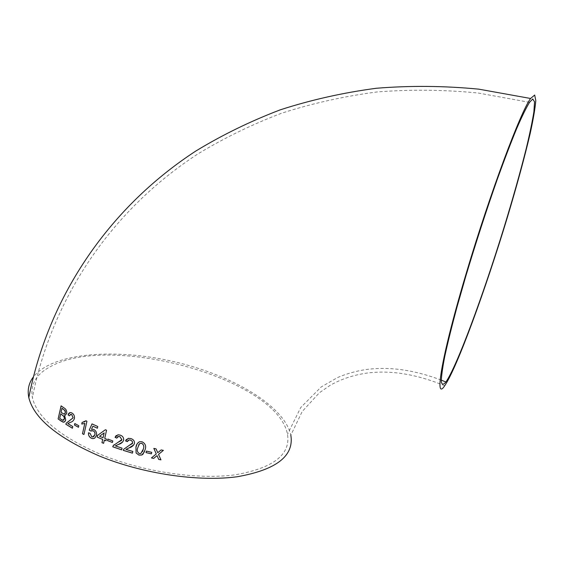 <?xml version="1.0" encoding="UTF-8"?>
<svg xmlns="http://www.w3.org/2000/svg" width="564" height="564" viewBox="0 0 564 564"><rect width="100%" height="100%" fill="white"/><g stroke="black" fill="none" stroke-linecap="round" stroke-linejoin="round"><path stroke-width="0.42" stroke-dasharray="2.82 2.11" d="M444.693 385.748C416.436 374.129 390.429 369.921 366.678 373.128C353.332 375.039 341.164 379.1 330.18 385.311L319.358 392.77L302.205 411.494L290.834 435.189C284.341 405.396 231.409 374.736 173.134 361.468C114.922 348.094 52.621 352.606 33.354 376.956M100.991 454.549C143.489 472.012 197.908 479.929 235.414 474.775C273.434 468.042 290.791 454.57 287.499 434.343C277.495 379.212 111.961 332.887 50.936 366.353C36.322 373.925 30.132 384.38 32.381 397.719C37.259 417.776 60.129 436.719 100.991 454.549M65.107 415.456L66.749 413.624C66.996 411.043 66.242 409.224 64.465 408.16L64.409 408.167M64.465 408.16L61.095 405.84M63.944 422.14L65.699 419.849M65.755 419.835L64.634 415.534M62.026 408.23L61.088 412.277L64.437 414.11M60.743 413.786L59.728 418.319L63.351 420.37M72.411 428.21L72.819 426.539L67.87 423.557L70.394 422.337C72.263 421.942 73.616 420.702 74.448 418.601C74.765 416.105 74.004 414.272 72.157 413.088L70.021 412.58M69.358 415.823L70.486 414.314M78.516 427.272L78.812 425.764M78.854 425.742L74.808 423.536M83.994 434.477L86.934 421.245M86.976 421.223L85.982 420.765M84.121 422.048L82.097 422.471M94.555 438.235L96.522 435.345C96.98 432.757 96.099 430.79 93.878 429.43L91.488 429.345M91.53 429.324L92.919 426.172M97.417 428.203L97.769 426.518M97.805 426.497L92.01 423.895M91.29 430.684L90.741 431.023M93.631 436.769L91.735 436.733M91.77 436.712L90.057 433.328M90.092 433.314L88.492 432.778M106.011 440.759L106.42 439.032L104.721 438.397M104.756 438.369L106.554 430.212M106.582 430.191L105.426 429.719M104.375 440.075L103.621 443.325M104.164 432.919L99.553 436.233L103.092 437.706M112.779 440.928L112.433 442.458M112.807 440.9L107.879 439.046M122.684 442.014L123.657 440.174C123.911 437.713 122.776 436.021 120.273 435.098L118.038 434.745L116.135 435.563M117.382 436.945L116.755 438.129M121.182 440.836L117.164 443.015M117.192 442.987L114.125 444.721M122.05 448.161L121.669 449.861M122.071 448.133L115.387 445.87M133.823 444.869L134.458 443.501C134.683 441.055 133.506 439.405 130.926 438.559L128.317 438.313L126.364 439.448M127.344 441.626L127.76 440.681M132.173 443.896L127.781 446.491M127.802 446.462L123.72 449.254M132.47 453.125L132.836 451.461M132.857 451.426L125.962 449.374M144.497 451.736L145.138 449.6C146.4 446.061 145.371 443.438 142.05 441.739L139.477 441.725L137.101 443.91M138.695 444.869L137.785 447.675C136.756 450.164 137.278 452.131 139.35 453.569L140.866 453.491L142.572 451.538M151.737 452.342L151.392 453.858M151.744 452.307L146.365 451.052M158.519 454.365L160.966 459.871M163.377 450.333L161.128 449.931M161.128 449.896L157.765 452.709M157.772 452.673L156.059 448.881M156.066 448.845L153.831 448.352M156.277 453.907L151.434 457.94M529.54 102.338L478.201 93.025C443.917 89.669 410.113 89.323 376.78 91.988C343.941 96.303 312.273 103.353 281.788 113.152C252.143 124.39 224.211 137.954 198.006 153.852C108.38 212.142 51.232 301.62 32.381 397.719M441.267 380.108C413.764 369.744 388.392 366.269 365.141 369.681C355.369 371.232 346.176 373.861 337.554 377.563L321.233 386.925L300.753 407.49L287.499 434.343"/><path stroke-width="0.85" d="M106.392 439.06L104.721 438.397L106.554 430.212L105.39 429.747L97.53 435.401L97.149 437.1L102.683 439.426L101.964 442.655L103.621 443.325L104.34 440.096L106.011 440.759L106.392 439.06M33.354 376.956C28.778 382.984 27.262 389.858 28.806 397.592C33.791 418.15 57.232 437.594 99.144 455.916C142.833 473.894 198.845 482.044 237.381 476.721C276.423 469.777 294.239 455.931 290.834 435.189M466.837 271.347C441.619 355.292 433.927 402.344 444.693 385.748C456.889 368.116 485.597 289.402 507.48 216.985C516.941 185.422 524.485 157.68 530.118 133.767C533.269 119.385 535.158 108.33 535.8 100.603L534.686 95.034L530.597 98.481C520.72 111.404 490.208 192.817 466.837 271.347M158.724 459.441L160.966 459.871L158.519 454.394L163.377 450.368L161.128 449.931L157.765 452.709L156.059 448.881L153.817 448.387L156.27 453.942L151.434 457.94L153.669 458.419L157.025 455.634L158.724 459.441L160.944 459.829M146.005 452.603L151.392 453.858L151.737 452.342L146.358 451.087L146.005 452.603L151.399 453.823M142.029 441.767L139.463 441.753C137.426 442.923 136.248 444.742 135.938 447.21L136.093 452.998L138.991 455.127L141.832 455.007L142.988 454.21L145.124 449.635C146.393 446.096 145.364 443.473 142.029 441.767M130.904 438.588L128.296 438.341L125.575 440.921L127.323 441.654L128.952 439.969L130.517 440.103L132.188 441.196L132.611 443.015L123.72 449.254L123.269 450.375L132.448 453.153L132.836 451.461L125.941 449.402L129.283 447.802C131.772 447.118 133.485 445.694 134.436 443.537C134.669 441.083 133.492 439.434 130.904 438.588M120.252 435.126L118.01 434.774L115.07 437.34L116.755 438.129L118.525 436.444L119.864 436.642L121.866 439.638L113.202 445.687L112.758 446.801L121.669 449.861L122.05 448.161L115.359 445.891L118.616 444.376C121.027 443.741 122.705 442.352 123.636 440.202C123.883 437.742 122.755 436.05 120.252 435.126M107.505 440.604L112.433 442.458L112.779 440.928L107.851 439.074L107.505 440.604L112.44 442.423M93.835 429.451L91.488 429.345L92.877 426.187L97.382 428.224L97.769 426.518L92.01 423.895L89.253 430.135L90.741 431.023L93.067 430.79C94.646 431.636 95.253 432.962 94.879 434.766L92.715 436.98L91.735 436.733L90.057 433.328L88.492 432.778C88.266 435.295 89.225 437.121 91.382 438.256L92.912 438.658L94.851 438.052L96.486 435.366C96.945 432.778 96.063 430.811 93.835 429.451M81.745 424.043L84.797 423.437L82.485 433.751L83.951 434.499L86.934 421.245L85.982 420.765L82.097 422.471L81.745 424.043L84.797 423.437M74.469 425.059L78.466 427.286L78.812 425.764L74.808 423.536L74.469 425.059L78.481 427.251M72.107 413.102L71.029 412.629C69.612 412.347 68.639 413.095 68.096 414.878L69.309 415.83L71.071 414.336L71.727 414.611L73.08 417.853L66.228 423.155L65.84 424.234L72.403 428.245L72.77 426.56L67.821 423.571L70.345 422.351C72.213 421.957 73.567 420.716 74.399 418.615C74.716 416.119 73.954 414.286 72.107 413.102M66.693 413.631C66.947 411.057 66.185 409.231 64.409 408.167L61.095 405.84L58.106 418.946L62.935 422.091C64.282 422.401 65.205 421.653 65.699 419.849L64.634 415.534L66.693 413.631M532.74 98.989L529.54 102.338C526.205 107.752 521.89 116.579 516.589 128.803C510.794 142.896 504.385 159.661 497.363 179.077C486.316 210.471 475.755 242.992 465.681 276.649L456.861 307.521C451.764 326.5 447.738 342.778 444.777 356.37C442.486 368.109 441.33 376.533 441.309 381.652C441.894 384.867 443.424 384.986 445.905 382.011C457.073 365.916 482.854 296.121 503.645 228.751C512.634 199.402 520.156 172.718 526.205 148.692C529.765 133.858 532.324 121.549 533.889 111.771L534.552 101.795L532.74 98.989M61.138 405.876L58.106 418.946M58.162 418.939L61.434 421.308M61.483 421.294L63.944 422.14M64.691 415.527L65.107 415.456M64.437 414.11L65.382 412.911L65.255 410.944L62.026 408.23L61.039 412.284L64.014 414.159L65.332 412.926L64.895 410.437L61.97 408.237M63.351 420.37L64.43 418.932L64.296 416.874L60.743 413.786L59.671 418.326L62.583 420.286L64.374 418.946L63.929 416.317L60.693 413.8M70.021 412.58L68.096 414.878M68.152 414.864L69.316 415.788M70.486 414.314L71.727 414.611M71.776 414.603L73.08 417.853M73.13 417.839L69.33 420.822M69.379 420.814L66.228 423.155M66.284 423.141L65.84 424.234M65.896 424.22L72.411 428.21M74.85 423.557L74.519 425.044M84.84 423.423L82.485 433.751M82.527 433.737L83.965 434.463M85.996 420.772L84.121 422.048M82.14 422.471L81.787 424.022M97.389 428.196L92.877 426.187M92.031 423.909L89.253 430.135M89.295 430.113L90.776 431.002M91.29 430.684L93.067 430.79M93.102 430.769C94.689 431.615 95.288 432.94 94.914 434.745L94.879 434.766M94.914 434.745L93.631 436.769M88.527 432.792C88.315 435.288 89.274 437.107 91.424 438.235L91.382 438.256M91.424 438.235L92.947 438.637L94.555 438.235M105.39 429.747L97.53 435.401M97.565 435.38L97.149 437.1M97.184 437.079L102.683 439.426M102.718 439.405L101.964 442.655M101.999 442.634L103.628 443.29M106.018 440.724L104.34 440.096M103.064 437.727L104.164 432.919L99.518 436.254L103.064 437.727L104.128 432.94M107.872 439.081L107.541 440.576M116.135 435.563L115.07 437.34M115.098 437.319L116.769 438.094M117.382 436.945L118.553 436.416L119.864 436.642M119.892 436.621L121.866 439.638M121.894 439.61L121.182 440.836M114.125 444.721L113.202 445.687M113.23 445.659L112.758 446.801M112.786 446.773L121.676 449.825M115.387 445.87L118.616 444.376M118.644 444.347L122.684 442.014M126.364 439.448L125.575 440.921M125.596 440.893L127.337 441.619M127.76 440.681L128.973 439.941L130.517 440.103M130.538 440.075L132.209 441.168L132.611 443.015M132.632 442.987L132.173 443.896M123.735 449.24L123.269 450.375M123.29 450.347L132.455 453.118M129.283 447.802L125.941 449.402M129.304 447.774L133.823 444.869M137.101 443.91L135.938 447.21M135.952 447.174L136.093 452.998M136.107 452.97L138.991 455.127M139.005 455.092L141.846 454.979L144.497 451.736M142.572 451.538L143.291 449.134C144.328 446.639 143.792 444.679 141.684 443.255L139.576 443.649L138.695 444.869M141.67 443.283L139.562 443.678L137.771 447.71C136.742 450.199 137.263 452.159 139.336 453.604L140.852 453.519L143.284 449.163C144.313 446.674 143.778 444.714 141.67 443.283L141.67 443.283M146.358 451.087L146.02 452.575M163.341 450.361L158.519 454.394M153.845 448.394L156.27 453.942M151.469 457.912L153.669 458.419M153.676 458.384L157.025 455.634M157.025 455.606L158.724 459.406M28.806 397.592C47.75 300.534 105.334 210.083 195.786 151.053C222.237 134.958 250.423 121.204 280.357 109.804C311.138 99.856 343.109 92.679 376.28 88.273C409.943 85.524 444.094 85.813 478.73 89.147L530.597 98.481M445.905 382.011L441.267 380.108"/></g></svg>
